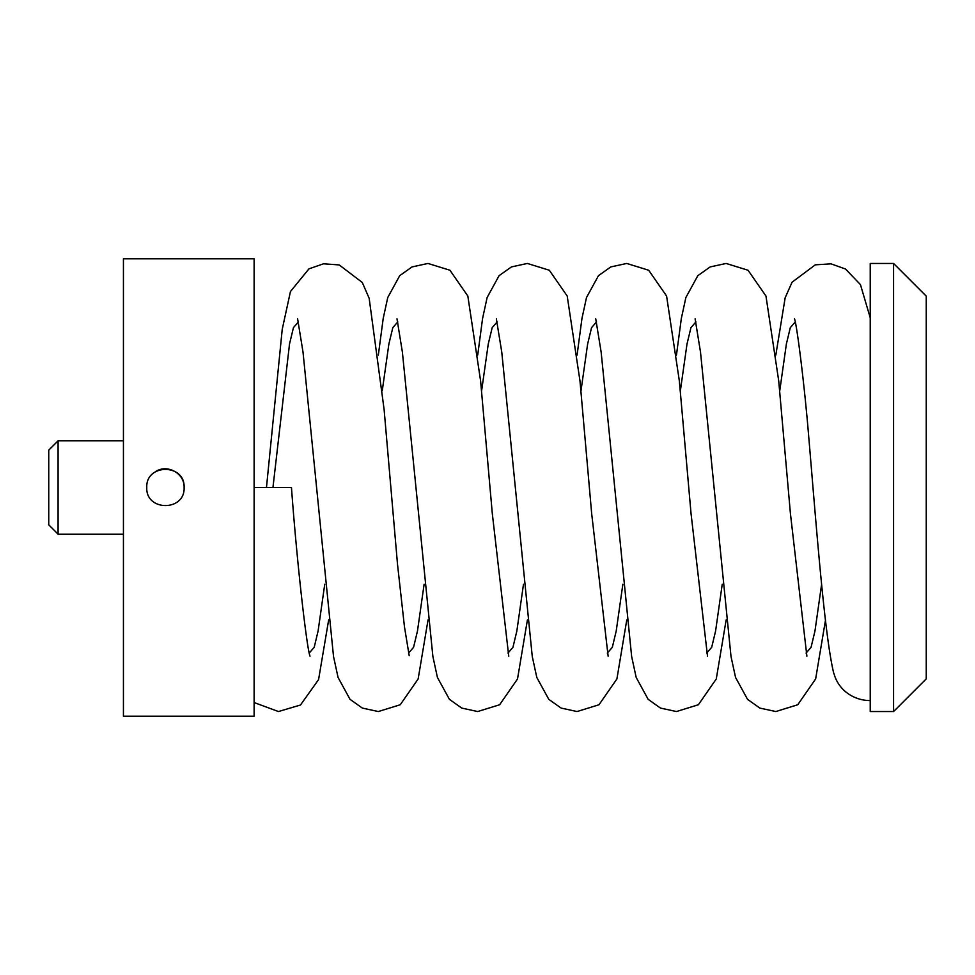 <?xml version="1.0" encoding="UTF-8"?>
<svg xmlns="http://www.w3.org/2000/svg" width="975" height="975" viewBox="0 0 975 975"><rect width="100%" height="100%" fill="white"/><g stroke="black" fill="none" stroke-linecap="round" stroke-linejoin="round"><path stroke-width="1.46" d="M254.122 487.5L254.122 716.211L123.435 716.211L123.435 258.789L254.122 258.789L254.122 487.5L291.464 487.5C297.192 566.012 307.027 649.472 310.013 656.175M146.774 487.5C145.628 511.546 185.213 511.595 184.104 487.5C185.226 463.43 145.665 463.43 146.774 487.5M155.439 471.754C167.017 463.6 184.738 473.35 184.104 487.5M833.991 673.579A37.343 35.514 0 0 0 870.236 700.574M272.951 487.5L289.514 344.017L293.426 327.661L298.411 321.933M382.261 390.683L388.879 344.017L392.803 327.661L397.788 321.933M481.626 390.731L488.256 344.017L492.18 327.661L497.153 321.933M581.003 390.731L587.633 344.017L591.545 327.661L596.529 321.933M680.379 390.731L687.009 344.017L690.922 327.661L695.906 321.933M779.756 390.731L786.374 344.017L790.298 327.661L795.283 321.933M309.209 653.067L314.194 647.339L318.106 630.983L324.736 584.269M408.574 653.067L413.558 647.339L417.483 630.983L424.113 584.269M507.951 653.067L512.935 647.339L516.86 630.983L523.477 584.269M607.327 653.067L612.312 647.339L616.224 630.983L622.854 584.269M706.704 653.067L711.677 647.339L715.601 630.983L722.231 584.269M806.069 653.067L811.054 647.339L814.978 630.983L821.608 584.269M870.236 263.457L870.236 711.543L893.575 711.543L893.575 263.457L870.236 263.457M893.575 263.457L926.25 296.132L926.25 678.868L893.575 711.543M123.435 534.178L58.086 534.178L58.086 440.822L123.435 440.822M58.086 440.822L48.75 450.158L48.75 524.842L58.086 534.178M870.224 317.753L860.45 284.627L845.508 269.015L830.993 263.847L815.307 264.834L792.053 282.214L785.155 297.814L775.832 355.01M833.844 673.615C824.436 635.907 816.136 523.27 807.836 426.233C803.034 372.304 796.343 322.372 794.479 318.825L794.479 318.849M297.619 318.849L303.018 352.146L333.523 656.504L338.069 677.467L350.025 699.331L362.359 708.082L378.324 711.543L400.25 704.754L418.141 678.978L428.025 619.99M378.349 354.961L383.199 318.496L387.745 297.533L399.713 275.669L412.047 266.918L428.001 263.457L449.938 270.246L467.829 296.022L480.614 380.993L492.29 513.447L508.755 656.175M396.996 318.849L402.395 352.146L432.888 656.504L437.434 677.467L449.402 699.331L461.736 708.082L477.689 711.543L499.627 704.754L517.518 678.978L527.402 619.99M477.713 355.01L482.576 318.496L487.122 297.533L499.09 275.669L511.424 266.918L527.378 263.457L549.315 270.246L567.206 296.022L579.991 380.993L591.654 513.447L608.132 656.175M496.36 318.849L501.772 352.146L532.265 656.504L536.811 677.467L548.779 699.331L561.112 708.082L577.066 711.543L598.991 704.754L616.895 678.978L626.767 619.99M577.09 355.01L581.953 318.496L586.499 297.533L598.467 275.669L610.801 266.918L626.754 263.457L648.68 270.246L666.583 296.022L679.356 380.993L691.031 513.447L707.509 656.175M595.737 318.849L601.148 352.146L631.642 656.504L636.188 677.467L648.156 699.331L660.489 708.082L676.443 711.543L698.368 704.754L716.272 678.978L726.143 619.99M676.455 355.01L681.33 318.496L685.876 297.533L697.832 275.669L710.178 266.918L726.131 263.457L748.057 270.246L765.96 296.022L778.733 380.993L790.408 513.447L806.886 656.175M695.114 318.849L700.513 352.146L731.006 656.504L735.564 677.467L747.52 699.331L759.854 708.082L775.82 711.543L797.745 704.754L815.636 678.978L825.52 619.978M254.122 702.548L278.448 711.543L300.483 705.01L318.569 679.612L328.648 620.003M266.467 487.5L282.238 329.27L290.452 291.525L308.965 268.844L323.542 263.798L339.215 264.932L362.298 282.494L369.172 298.326L384.113 409.524L397.52 564.379L404.467 626.828L409.195 655.688"/></g></svg>
